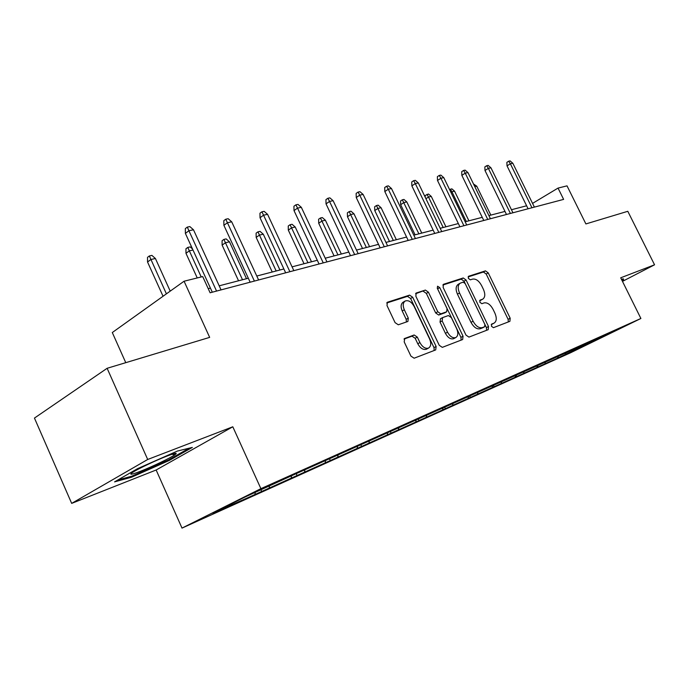<?xml version="1.0" encoding="UTF-8"?>
<svg xmlns="http://www.w3.org/2000/svg" width="689" height="689" viewBox="0 0 689 689"><rect width="100%" height="100%" fill="white"/><g stroke="black" fill="none" stroke-linecap="round" stroke-linejoin="round"><path stroke-width="1.03" d="M491.455 326.285L493.427 327.671L509.912 321.324L510.179 318.215L488.225 272.87L485.461 270.863L468.511 276.289L468.365 278.399L470.354 279.829L472.568 279.114C475.91 278.597 478.915 280.759 481.602 285.591L483.445 289.406C485.452 294.186 485.185 297.45 482.653 299.198L480.061 300.128L479.88 302.29L481.869 303.694L484.057 302.919C487.364 302.333 490.361 304.46 493.048 309.301L494.9 313.142C496.976 318.111 496.666 321.462 493.97 323.184L491.662 324.063L491.455 326.285M404.744 338.385L404.193 341.882L410.928 356.11L414.132 358.211L435.706 349.909L436.137 346.489L412.702 297.26L409.585 295.125L387.339 302.264L387.003 305.563L395.081 322.641L398.302 324.786L407.914 321.453L408.293 318.111L404.322 309.757C402.617 305.615 402.91 302.704 405.192 301.015C408.474 299.939 411.454 301.756 414.149 306.484L429.609 338.979C431.426 343.441 431.03 346.481 428.437 348.117C425.268 348.91 422.417 347.067 419.911 342.579L417.31 337.093L414.149 334.983L404.383 338.583M622.477 281.379L654.55 264.8L627.8 211.299L585.891 223.934L567.021 185.858L558.038 188.088L563.628 199.388L210.111 292.782L202.704 276.582L184.075 281.224L112.298 332.537L125.768 362.681M147.696 459.477L71.673 503.383L156.145 470.001L232.804 426.784L147.696 459.477L107.122 368.296L209.663 337.377L184.075 281.224M232.804 426.784L260.898 488.656L640.891 318.482L570.423 352.837L182.008 528.101L260.898 488.656M654.55 264.8L620.703 277.805L640.891 318.482M465.988 335.095L468.925 337.11L488.182 329.695L488.501 326.491L466.1 280.018L463.232 277.968L443.389 284.333L443.139 287.434L465.988 335.095M462.646 339.531L442.312 347.359L439.246 345.301L415.863 296.236L416.156 293.04L425.38 290.069L428.42 292.188L437.782 311.764L440.805 313.848L446.705 311.772L447.023 308.569L437.351 288.381L437.541 286.202L439.763 287.606L463.051 336.215L462.646 339.531M71.673 503.383L34.45 418.077L107.122 368.296M261.708 491.464L558.555 357.694L615.561 330.677L295.34 474.041L245.112 496.984L212.737 513.159L247.489 497.871L261.708 491.464L260.976 489.862M269.477 486.046L269.21 487.726M291.533 475.935L291.223 477.813M304.831 470.174L304.555 471.81M325.527 460.777L325.225 462.508M338.041 455.265L337.756 456.859M357.496 446.515L357.203 448.108M369.373 440.857L369.003 442.794M387.64 433.002L387.339 434.535M398.845 427.611L398.466 429.523M416.078 420.23L415.777 421.728M426.68 415.131L426.293 416.991M442.975 408.155L442.665 409.619M452.992 403.409L452.621 405.141M468.434 396.726L468.124 398.156M477.916 392.291L477.563 393.91M492.575 385.892L492.265 387.287M501.566 381.74L501.222 383.256M515.501 375.6L515.183 376.969M524.028 371.716L523.7 373.137M537.299 365.816L536.981 367.151M545.395 362.173L545.077 363.508M558.047 356.497L557.728 357.806M565.764 353.035L565.445 354.335M586.382 343.777L586.554 344.827M156.145 470.001L182.008 528.101M526.611 205.787L511.453 209.732M504.985 211.42L488.906 215.605M482.257 217.336L465.178 221.78M458.34 223.563L440.176 228.292M433.157 230.117L413.813 235.156M406.579 237.042L385.952 242.407M378.502 244.345L356.471 250.081M348.798 252.079L325.234 258.211M317.31 260.278L292.067 266.85M283.877 268.977L256.79 276.031M248.324 278.235L219.188 285.823M210.421 288.105L208.233 288.674M558.038 188.088L532.545 203.393M255.266 492.428L255.008 494.125M558.021 356.601L558.555 357.694M537.532 365.704L538.118 366.91M516.07 375.341L516.664 376.573M493.513 385.47L494.116 386.736M469.769 396.132L470.389 397.424M444.749 407.363L445.387 408.698M418.352 419.213L418.998 420.583M390.43 431.684L391.119 433.148M360.864 444.853L361.604 446.446M329.506 458.805L330.307 460.545M296.21 473.653L297.071 475.522M622.15 280.707L623.648 279.932L623.192 278.744L621.547 279.484M114.581 481.869L131.375 477.279L169.287 460.441L192.343 447.402L177.4 451.054L137.507 468.692L114.581 481.869M623.08 278.795L623.648 279.932M168.943 459.666L169.287 460.441M130.996 476.418L131.375 477.279M491.24 324.545L492.359 324.045M480.896 300.163L479.639 300.697M508.353 321.927L508.103 319.317L486.193 274.033L483.42 272.026L468.098 276.935M486.623 330.289L486.408 327.611L464.05 281.198L461.182 279.148L442.838 285.031M484.643 326.732L484.884 324.493L465.187 283.592L463.18 282.154L460.269 283.153C457.78 284.962 457.53 288.235 459.52 292.98L473.085 321.203C475.849 326.173 478.924 328.308 482.309 327.619L484.643 326.732L482.705 327.775M460.088 283.257L458.211 284.333C455.722 286.15 455.463 289.423 457.444 294.151L459.52 292.98M482.541 327.861L480.207 328.748C476.831 329.437 473.756 327.301 470.992 322.34L457.444 294.151M415.579 293.755L425.38 290.069M444.818 312.815L438.704 315.028L435.681 312.952L426.345 293.393L423.296 291.283M461.13 340.108L460.932 337.343L437.231 288.097M447.523 332.167C449.96 336.516 452.682 338.325 455.687 337.593C458.133 336.043 458.469 333.097 456.686 328.756L451.355 317.62L448.367 315.562L442.596 317.603L442.149 320.91L447.523 332.167L445.404 333.321C447.841 337.662 450.563 339.47 453.569 338.73L454.017 338.488M440.495 318.774L440.038 322.082L442.149 320.91M445.404 333.321L440.038 322.082M426.792 349.004L426.302 349.271C423.124 350.072 420.281 348.229 417.775 343.751L415.174 338.273L412.022 336.172L403.995 339.074M405.192 301.015L403.091 302.247C400.809 303.935 400.516 306.838 402.221 310.972L404.322 309.757M406.415 321.987L406.183 319.317L402.221 310.972M434.173 350.494L434.001 347.635L410.61 298.483L407.492 296.348L386.736 302.996M473.515 184.006L476.745 186.176L490.835 215.106M476.745 186.176L474.79 186.616M531.96 207.751L510.351 163.767L507.026 165.877L506.871 162.363L508.715 161.183L510.351 163.767L512.823 163.25L534.38 207.113M507.026 165.877L528.084 208.776M508.715 161.183L510.093 160.899L512.823 163.25M622.477 279.062L622.778 279.803L621.917 280.251M140.349 471.31C151.968 466.806 170.304 458.03 174.92 454.757C178.063 452.449 175.488 452.862 167.186 456.006C156.145 460.226 137.843 468.916 132.598 472.421C128.688 475.16 131.272 474.79 140.349 471.31M189.26 448.151L168.529 459.899L131.763 476.211L117.836 479.992M449.607 189.639L451.829 188.82L454.551 191.172L451.915 191.766L466.324 221.488M450.373 189.148L451.915 191.766L450.942 192.395M454.551 191.172L468.916 220.807M425.225 197.252L425.165 195.504L428.48 194.005L431.262 196.408L428.498 197.028L443.191 227.508M426.947 194.341L428.498 197.028L425.923 198.708M431.262 196.408L445.921 226.793M510.403 213.444L488.346 168.349L484.996 170.502L484.849 166.902L486.71 165.696L488.346 168.349L490.947 167.806L512.943 212.772M484.996 170.502L506.484 214.486M486.71 165.696L488.156 165.403L490.947 167.806M487.752 219.429L465.239 173.163L461.854 175.368L461.708 171.664L463.585 170.441L465.239 173.163L467.96 172.595L490.422 218.723M461.854 175.368L483.781 220.48M463.585 170.441L465.101 170.131L467.96 172.595M400.662 204.693L400.542 200.99L402.342 199.801L403.952 199.448L406.803 201.92L403.9 202.566L400.662 204.693L415.097 234.82M402.342 199.801L418.886 233.829M406.803 201.92L421.754 233.089M374.756 210.558L374.652 206.752L376.461 205.546L378.158 205.167L381.069 207.708L378.011 208.397L374.756 210.558L389.492 241.486M376.461 205.546L393.324 240.487M381.069 207.708L396.339 239.703M347.48 216.742L347.377 212.832L349.194 211.601L350.985 211.204L353.974 213.805L350.753 214.529L347.48 216.742L362.526 248.505M349.194 211.601L366.384 247.506M353.974 213.805L369.562 246.671M463.912 225.725L440.917 178.236L437.506 180.475L437.369 176.677L439.263 175.428L440.917 178.236L443.785 177.633L466.729 224.984M437.506 180.475L459.907 226.784M439.263 175.428L440.857 175.101L443.785 177.633M438.798 232.365L415.303 183.567L411.867 185.858L411.738 181.956L413.641 180.682L415.303 183.567L418.326 182.938L441.761 231.582M411.867 185.858L434.75 233.433M413.641 180.682L415.329 180.337L418.326 182.938M412.298 239.367L388.286 189.199L384.815 191.542L384.703 187.529L386.624 186.228L388.286 189.199L391.481 188.536L415.433 238.54M384.815 191.542L408.207 240.444M386.624 186.228L388.398 185.858L391.481 188.536M318.706 223.253L318.619 219.231L320.445 217.982L322.331 217.56L325.397 220.239L321.996 220.997L318.706 223.253L334.079 255.912M320.445 217.982L337.972 254.896M325.397 220.239L341.331 254.026M384.298 246.765L359.744 195.142L356.256 197.536L356.144 193.411L358.082 192.076L359.744 195.142L363.12 194.444L387.606 245.887M356.256 197.536L380.173 247.851M358.082 192.076L359.959 191.697L363.12 194.444M288.321 230.135L288.243 226.001L290.078 224.717L292.076 224.278L295.219 227.026L291.628 227.835L288.321 230.135L304.03 263.732M290.078 224.717L307.949 262.716M295.219 227.026L311.497 261.794M354.663 254.594L329.54 201.438L326.035 203.884L325.94 199.629L327.878 198.268L329.54 201.438L333.114 200.697L358.168 253.664M326.035 203.884L350.503 255.688M327.878 198.268L329.867 197.864L333.114 200.697M256.179 237.412L256.11 233.158L257.944 231.848L260.063 231.375L263.293 234.208L259.486 235.07L256.179 237.412L272.241 272.009M257.944 231.848L276.177 270.984M263.293 234.208L279.941 270.01M323.253 262.888L297.536 208.104L294.014 210.601L293.927 206.226L295.882 204.831L297.536 208.104L301.326 207.32L326.974 261.906M294.014 210.601L319.05 263.999M295.882 204.831L297.993 204.4L301.326 207.32M222.116 245.129L222.073 240.737L223.908 239.402L226.147 238.902L229.471 241.822L225.432 242.735L222.116 245.129L238.549 280.785M223.908 239.402L242.511 279.751M229.471 241.822L246.498 278.709M289.888 271.707L263.56 215.183L260.029 217.741L259.96 213.22L261.915 211.799L263.56 215.183L267.59 214.348L293.841 270.656M260.029 217.741L285.668 272.818M261.915 211.799L264.154 211.342L267.59 214.348M192.989 250.029L189.286 250.865L185.978 253.311L197.235 277.943M185.978 253.311L185.944 248.781L187.778 247.42L201.222 276.952M187.778 247.42L190.155 246.895L192.498 248.953M254.396 281.078L227.422 222.719L223.891 225.329L223.83 220.661L225.794 219.205L227.422 222.719L231.711 221.824L258.608 279.967M223.891 225.329L250.15 282.206M225.794 219.205L228.18 218.723L231.711 221.824M147.541 262.009L147.524 257.341L149.358 255.946L151.89 255.386L155.404 258.487L150.848 259.52L147.541 262.009L163.052 296.253M149.358 255.946L166.411 293.85M155.404 258.487L170.217 291.128M216.561 291.077L188.915 230.737L185.384 233.407L185.341 228.593L187.305 227.103L188.915 230.737L193.488 229.79L221.057 289.888M185.384 233.407L212.298 292.205M187.305 227.103L189.845 226.578L193.488 229.79M491.765 324.347L493.858 323.227M480.259 300.473L482.326 299.327M483.42 272.026L485.461 270.863M486.193 274.033L488.225 272.87M508.103 319.317L510.179 318.215M461.182 279.148L463.232 277.968M464.05 281.198L466.1 280.018M486.408 327.611L488.501 326.491M470.992 322.34L473.085 321.203M480.207 328.748L482.309 327.619M415.941 293.204L416.38 292.954M426.345 293.393L428.42 292.188M435.681 312.952L437.782 311.764M438.704 315.028L440.805 313.848M444.491 312.995L446.584 311.824M437.696 288.812L439.763 287.606M460.932 337.343L463.051 336.215M412.022 336.172L414.149 334.983M415.174 338.273L417.31 337.093M417.775 343.751L419.911 342.579M406.183 319.317L408.293 318.111M387.097 302.445L387.588 302.152M407.492 296.348L409.585 295.125M410.61 298.483L412.702 297.26M434.001 347.635L436.137 346.489M491.886 324.295L493.97 323.184M480.586 300.344L482.653 299.198M482.576 327.843L484.668 326.724M444.612 312.952L446.705 311.772M453.569 338.73L455.687 337.593M440.383 318.826L442.372 317.715M426.302 349.271L428.437 348.117M171.802 454.309L174.92 454.757"/></g></svg>
